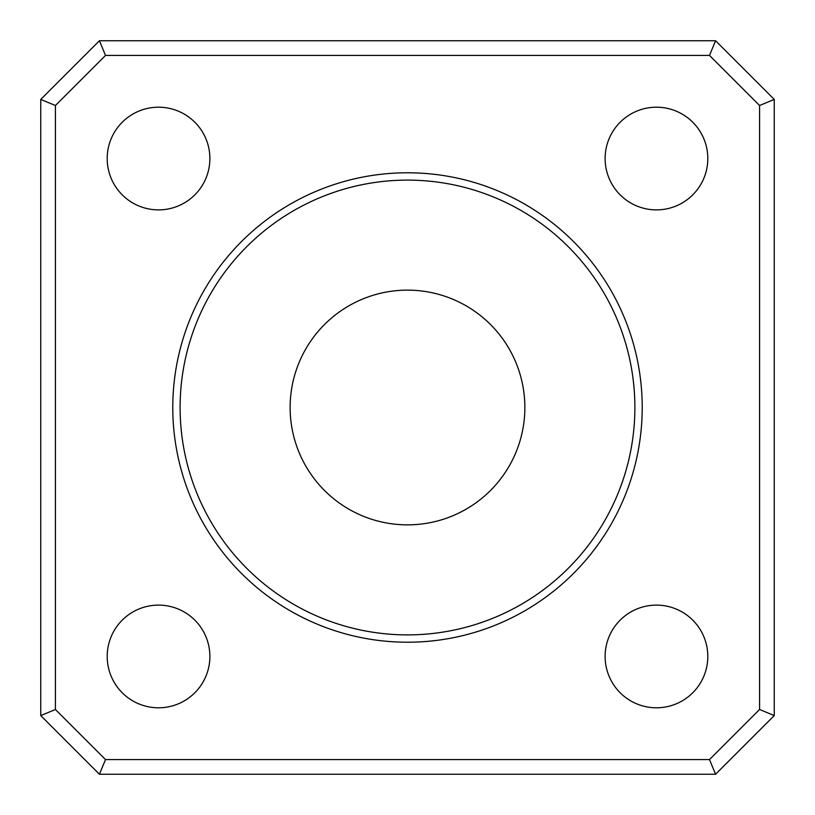 <?xml version="1.0" encoding="UTF-8"?>
<svg xmlns="http://www.w3.org/2000/svg" width="815" height="815" viewBox="0 0 815 815"><rect width="100%" height="100%" fill="white"/><g stroke="black" fill="none" stroke-linecap="round" stroke-linejoin="round"><path stroke-width="1.22" d="M99.43 40.75L40.75 99.43L40.75 715.57L55.42 709.498L55.42 105.502L105.502 55.42L709.498 55.42L715.57 40.75L99.43 40.75L105.502 55.42M40.75 99.43L55.42 105.502M709.498 759.58L105.502 759.58L99.43 774.25L715.57 774.25L709.498 759.58L759.58 709.498L774.25 715.57L774.25 99.43L759.58 105.502L759.58 709.498M709.498 55.42L759.58 105.502M774.25 99.43L715.57 40.75M715.57 774.25L774.25 715.57M105.502 759.58L55.42 709.498M40.75 715.57L99.43 774.25M707.807 158.538A51.345 51.345 0 0 1 630.79 203.006A51.345 51.345 0 0 1 630.79 114.08A51.345 51.345 0 0 1 707.807 158.538M209.883 158.538A51.345 51.345 0 0 1 132.865 203.006A51.345 51.345 0 0 1 132.865 114.08A51.345 51.345 0 0 1 209.883 158.538M209.883 656.462A51.345 51.345 0 0 1 132.865 700.92A51.345 51.345 0 0 1 132.865 611.994A51.345 51.345 0 0 1 209.883 656.462M707.807 656.462A51.345 51.345 0 0 1 630.79 700.92A51.345 51.345 0 0 1 630.79 611.994A51.345 51.345 0 0 1 707.807 656.462M642.22 407.5A234.72 234.72 0 0 0 290.14 204.229A234.72 234.72 0 0 0 290.14 610.771A234.72 234.72 0 0 0 642.22 407.5M524.86 407.5A117.36 117.36 0 0 1 348.82 509.141A117.36 117.36 0 0 1 348.82 305.859A117.36 117.36 0 0 1 524.86 407.5M634.885 407.5A227.385 227.385 0 0 1 293.808 604.424A227.385 227.385 0 0 1 293.808 210.576A227.385 227.385 0 0 1 634.885 407.5"/></g></svg>

